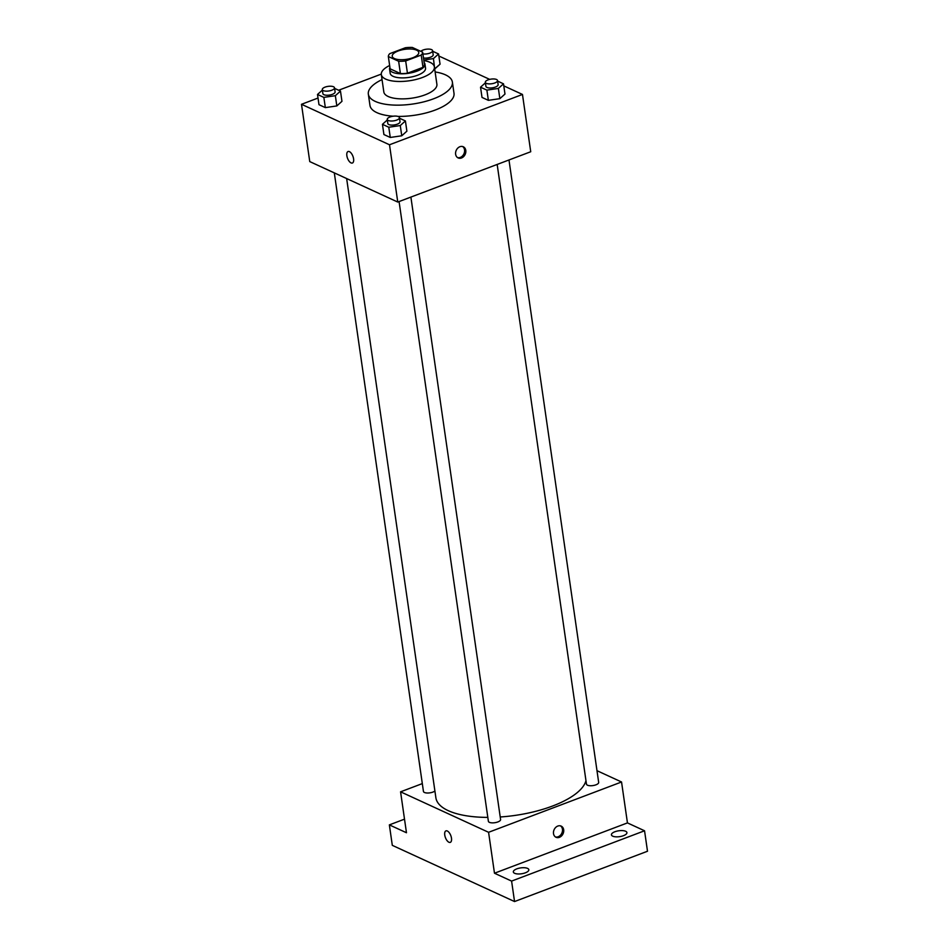<?xml version="1.0" encoding="UTF-8"?>
<svg xmlns="http://www.w3.org/2000/svg" width="949" height="949" viewBox="0 0 949 949"><rect width="100%" height="100%" fill="white"/><g stroke="black" fill="none" stroke-linecap="round" stroke-linejoin="round"><path stroke-width="1.42" d="M412.827 57.735A13.405 5.077 171.8 0 1 399.529 59.668A13.405 5.077 171.8 0 1 392.234 56.276A13.405 5.077 171.8 0 1 404.772 49.324A13.405 5.077 171.8 0 1 418.758 52.444A13.405 5.077 171.8 0 1 412.827 57.735M422.649 52.183L412.352 47.45A17.296 6.56 171.8 0 0 405.33 47.758L389.778 53.642A17.296 6.56 171.8 0 0 388.343 56.537L398.639 61.27A17.296 6.56 171.8 0 0 405.674 60.95L421.214 55.066A17.296 6.56 171.8 0 0 422.649 52.183L424.417 64.461A17.296 6.56 171.8 0 1 422.981 67.343L421.214 55.066M388.343 56.537L390.122 68.814L400.407 73.547L398.639 61.27M422.981 67.343L407.441 73.227L405.674 60.95M407.441 73.227A17.296 6.56 171.8 0 1 400.407 73.547M389.909 67.391A17.877 6.773 -8.2 0 0 389.576 69.182A17.877 6.773 -8.2 0 0 392.495 72.231A17.877 6.773 -8.2 0 0 412.827 72.444A17.877 6.773 -8.2 0 0 424.95 64.081A17.877 6.773 -8.2 0 0 424.132 62.468M424.95 64.081L425.543 68.174A17.877 6.773 171.8 0 1 417.631 75.22A17.877 6.773 171.8 0 1 393.088 76.323A17.877 6.773 171.8 0 1 390.169 73.275L389.576 69.182M389.636 65.505A26.809 10.166 -8.2 0 0 381.32 74.556A26.809 10.166 -8.2 0 0 385.697 79.111A26.809 10.166 -8.2 0 0 416.208 79.431A26.809 10.166 -8.2 0 0 434.393 66.904A26.809 10.166 -8.2 0 0 423.859 60.57M381.32 74.556L383.823 91.946A26.809 10.166 -8.2 0 0 388.2 96.501A26.809 10.166 -8.2 0 0 418.711 96.822A26.809 10.166 -8.2 0 0 436.896 84.295L434.393 66.904M382.044 79.597A42.444 16.086 -8.2 0 0 368.342 94.176A42.444 16.086 -8.2 0 0 375.27 101.401A42.444 16.086 -8.2 0 0 423.586 101.899A42.444 16.086 -8.2 0 0 452.376 82.065A42.444 16.086 -8.2 0 0 435.117 71.946M393.135 116.205A42.444 16.086 171.8 0 1 376.895 112.646A42.444 16.086 171.8 0 1 369.968 105.434L368.342 94.176M452.376 82.065L454.002 93.322A42.444 16.086 171.8 0 1 435.211 110.048A42.444 16.086 171.8 0 1 397.892 116.407M322.375 90.096L317.512 94.461L318.983 104.687L325.341 107.617L336.824 105.932L341.96 101.318L340.477 91.092L334.594 88.387M423.776 60.001L433.444 58.577L434.666 68.838L440.051 64.2L438.58 53.974L432.685 51.27M381.284 74.105L338.639 90.238M318.022 98.044L301.497 104.295L389.505 144.77L522.472 94.449L503.8 85.873M489.684 79.372L438.865 56.015M387.311 119.954L382.447 124.319L383.918 134.544L390.264 137.463L401.759 135.778L406.884 131.176L405.413 120.95L399.529 118.234M485.402 82.824L480.538 87.201L482.009 97.427L488.367 100.345L499.85 98.66L504.987 94.058L503.504 83.832L497.62 81.116M301.497 104.295L309.754 161.591L397.761 202.054L389.505 144.77M353.586 158.815A6.145 2.871 69.3 0 1 352.399 163.014A6.145 2.871 69.3 0 1 347.536 158.293A6.145 2.871 69.3 0 1 348.046 151.52A6.145 2.871 69.3 0 1 353.586 158.815M397.761 202.054L530.728 151.745L522.472 94.449M461.522 157.973A6.145 4.899 -65.3 0 1 458.142 157.925A6.145 4.899 -65.3 0 1 456.255 150.298A6.145 4.899 -65.3 0 1 463.278 146.763A6.145 4.899 -65.3 0 1 465.769 152.421A6.145 4.899 -65.3 0 1 461.522 157.973M462.637 146.537A6.145 4.899 -65.3 0 1 464.452 152.255A6.145 4.899 -65.3 0 1 460.289 157.404A6.145 4.899 -65.3 0 1 457.548 157.593M352.399 163.014A6.145 2.871 69.3 0 1 347.536 158.281A6.145 2.871 69.3 0 1 348.046 151.52M585.96 780.647A75.956 28.79 171.8 0 1 552.615 806.009A75.956 28.79 171.8 0 1 500.218 816.982M487.822 817.397A75.956 28.79 171.8 0 1 435.876 797.741L346.646 178.554M497.169 164.45L586.47 784.159A6.169 2.337 -8.2 0 0 592.9 785.582A6.169 2.337 -8.2 0 0 598.677 782.391L508.984 159.978M434.903 791.015A6.169 2.337 171.8 0 1 432.922 792.083A6.169 2.337 171.8 0 1 426.801 792.984A6.169 2.337 171.8 0 1 423.444 791.419L334.309 172.884M410.893 197.095L500.586 819.509A6.169 2.337 171.8 0 1 497.857 821.941A6.169 2.337 171.8 0 1 491.736 822.842A6.169 2.337 171.8 0 1 488.379 821.276L399.078 201.568M422.317 783.601L400.573 791.822L488.581 832.297L621.548 781.988L596.992 770.695M488.581 832.297L494.476 873.222L511.594 881.087L514.548 901.55L392.305 845.345L389.363 824.883L406.469 832.748L400.573 791.822M451.475 838.157A6.145 2.871 69.3 0 1 450.289 842.368A6.145 2.871 69.3 0 1 445.425 837.635A6.145 2.871 69.3 0 1 445.947 830.873A6.145 2.871 69.3 0 1 451.475 838.157M514.548 901.55L647.503 851.241L644.549 830.778L627.443 822.902L621.548 781.988M494.476 873.222L627.443 822.902M559.412 837.326A6.145 4.899 -65.3 0 1 556.031 837.279A6.145 4.899 -65.3 0 1 554.145 829.64A6.145 4.899 -65.3 0 1 561.167 826.116A6.145 4.899 -65.3 0 1 563.659 831.763A6.145 4.899 -65.3 0 1 559.412 837.326M560.527 825.879A6.145 4.899 -65.3 0 1 562.354 831.609A6.145 4.899 -65.3 0 1 558.178 836.757A6.145 4.899 -65.3 0 1 555.438 836.935M450.301 842.356A6.145 2.871 69.3 0 1 445.437 837.635A6.145 2.871 69.3 0 1 445.947 830.873M404.511 819.153L389.363 824.883M527.549 868.394A7.829 2.966 171.8 0 1 528.83 869.723A7.829 2.966 171.8 0 1 521.511 873.78A7.829 2.966 171.8 0 1 513.338 871.953A7.829 2.966 171.8 0 1 518.64 868.299A7.829 2.966 171.8 0 1 527.549 868.394M625.64 831.265A7.829 2.966 171.8 0 1 626.921 832.605A7.829 2.966 171.8 0 1 619.602 836.65A7.829 2.966 171.8 0 1 611.429 834.835A7.829 2.966 171.8 0 1 616.731 831.182A7.829 2.966 171.8 0 1 625.64 831.265M511.594 881.087L644.549 830.778M480.538 87.201L486.884 90.119L498.379 88.435L503.504 83.832M497.537 80.535L498.13 84.627A6.169 2.337 171.8 0 1 495.39 87.059A6.169 2.337 171.8 0 1 489.281 87.96A6.169 2.337 171.8 0 1 485.924 86.395L485.33 82.302A6.169 2.337 171.8 0 1 491.096 79.111A6.169 2.337 171.8 0 1 497.537 80.535A6.169 2.337 171.8 0 1 494.809 82.966A6.169 2.337 171.8 0 1 488.688 83.868A6.169 2.337 171.8 0 1 485.33 82.302M482.009 97.427L488.367 100.345L486.884 90.119M488.367 100.345L499.85 98.66L498.379 88.435M499.85 98.66L504.987 94.058M433.444 58.577L438.58 53.974M420.846 51.353A6.169 2.337 171.8 0 1 427.524 49.111A6.169 2.337 171.8 0 1 432.602 50.688L433.195 54.781A6.169 2.337 171.8 0 1 430.466 57.213A6.169 2.337 171.8 0 1 423.479 58.008M434.915 68.802L440.051 64.2M432.602 50.688A6.169 2.337 171.8 0 1 429.873 53.12A6.169 2.337 171.8 0 1 422.898 53.915M382.447 124.319L388.793 127.237L400.276 125.553L405.413 120.95M399.446 117.664L400.027 121.757A6.169 2.337 171.8 0 1 397.299 124.177A6.169 2.337 171.8 0 1 391.178 125.078A6.169 2.337 171.8 0 1 387.821 123.512L387.239 119.42A6.169 2.337 171.8 0 1 393.005 116.229A6.169 2.337 171.8 0 1 399.446 117.664A6.169 2.337 171.8 0 1 396.718 120.084A6.169 2.337 171.8 0 1 390.597 120.986A6.169 2.337 171.8 0 1 387.239 119.42M383.918 134.544L390.264 137.463L388.793 127.237M390.264 137.463L401.759 135.778L400.276 125.553M401.759 135.778L406.884 131.176M317.512 94.461L323.858 97.379L335.353 95.695L340.477 91.092M334.511 87.806L335.104 91.899A6.169 2.337 171.8 0 1 332.375 94.331A6.169 2.337 171.8 0 1 326.254 95.22A6.169 2.337 171.8 0 1 322.897 93.654L322.304 89.562A6.169 2.337 171.8 0 1 328.069 86.371A6.169 2.337 171.8 0 1 334.511 87.806A6.169 2.337 171.8 0 1 331.782 90.238A6.169 2.337 171.8 0 1 325.661 91.128A6.169 2.337 171.8 0 1 322.304 89.562M318.983 104.687L325.341 107.617L323.858 97.379M325.341 107.617L336.824 105.932L335.353 95.695M336.824 105.932L341.96 101.318"/></g></svg>
